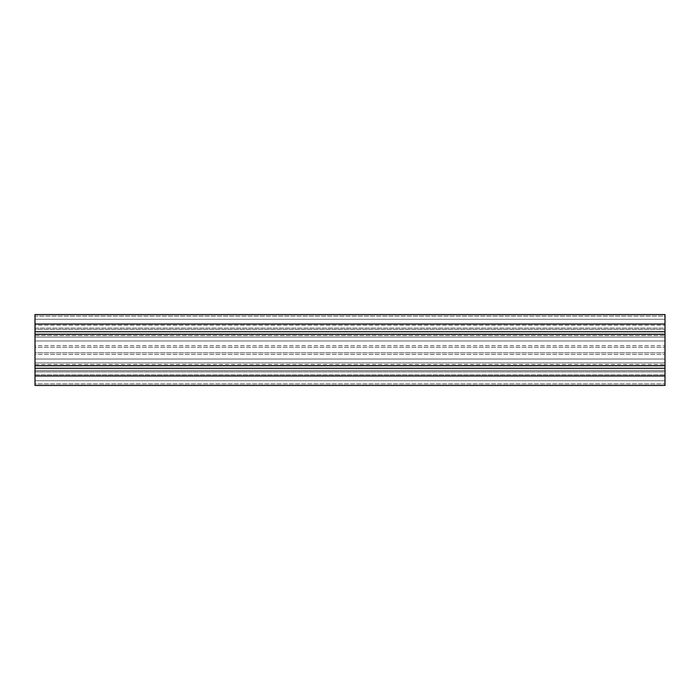 <?xml version="1.0" encoding="UTF-8"?>
<svg xmlns="http://www.w3.org/2000/svg" width="700" height="700" viewBox="0 0 700 700"><rect width="100%" height="100%" fill="white"/><g stroke="black" fill="none" stroke-linecap="round" stroke-linejoin="round"><path stroke-width="0.53" stroke-dasharray="3.5 2.62" d="M35 314.562L35 316.137L665 316.137L665 314.562L665 316.137L35 316.137L35 314.562L665 314.562L35 314.562L35 331.73L665 331.73L665 314.562L35 314.562M35 334.25L665 334.25L665 319.287L665 334.25L665 331.73L35 331.73L35 319.287L35 334.25L35 319.287L665 319.287L665 334.486L665 325.185L665 334.486L35 334.25L665 334.486L35 334.486L35 325.185L665 325.185L35 325.185L35 334.25M35 319.287L665 319.287L35 319.287L35 328.108L665 328.108L665 319.287L35 319.287M35 371.892L35 380.713L35 371.892L665 371.892L665 380.713L665 328.108L35 328.108L35 380.713L665 380.713L665 371.892L35 371.892M35 380.713L665 380.713L35 380.713L35 365.75L665 365.75L665 380.713L35 380.713M35 368.27L665 368.27L665 365.514L665 374.815L665 329.359L665 374.815L665 365.514L35 365.75L35 385.438L665 385.438L665 368.27L35 368.27L665 368.27M35 383.863L35 385.438L35 383.863L665 383.863L35 383.863M35 385.438L665 385.438M35 365.75L665 365.75L35 365.514L665 365.514L35 365.514L35 374.815L35 370.641L665 370.641L35 370.641L35 359.03L665 359.03L35 359.03L35 364.455L35 354.375L665 354.375L35 354.375L35 347.261L665 347.261L35 347.261L35 335.545L665 335.545L35 335.545L35 340.97L35 337.102L665 337.102L35 337.102L35 325.185L35 329.359L665 329.359L35 329.359L35 340.97L665 340.97L35 340.97L35 335.545L35 345.625L665 345.625L35 345.625L35 352.739L665 352.739L35 352.739L35 364.455L665 364.455L35 364.455L35 359.03L35 362.898L665 362.898L35 362.898L35 374.815L665 374.815L35 374.815L35 365.75M35 331.73L665 331.73M35 375.988L665 375.988M35 324.012L665 324.012"/><path stroke-width="1.05" d="M35 314.562L665 314.562L665 385.438L35 385.438L35 314.562M35 331.73L665 331.73M35 334.25L665 334.25M35 365.75L665 365.75M35 368.27L665 368.27M35 385.438L665 385.438M35 324.012L665 324.012M35 375.988L665 375.988"/></g></svg>
